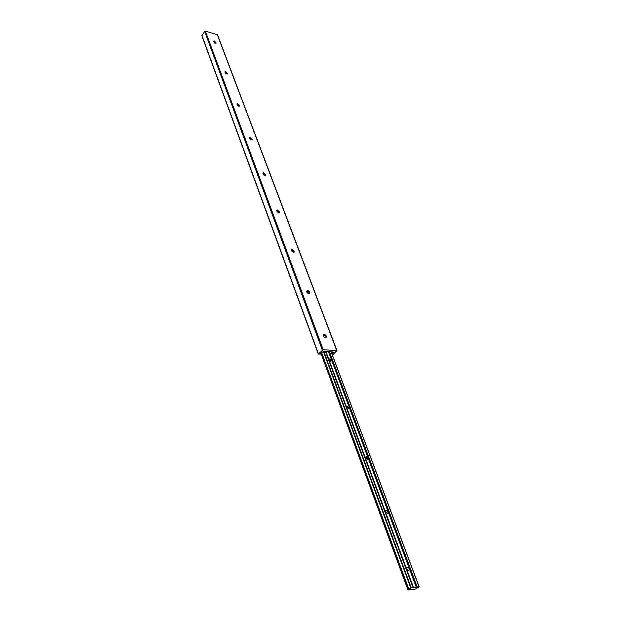 <?xml version="1.0" encoding="UTF-8"?>
<svg xmlns="http://www.w3.org/2000/svg" width="621" height="621" viewBox="0 0 621 621"><rect width="100%" height="100%" fill="white"/><g stroke="black" fill="none" stroke-linecap="round" stroke-linejoin="round"><path stroke-width="0.93" d="M306.836 290.9L307.597 290.729L309.739 292.538L309.685 293.601M308.932 293.772C307.263 293.174 306.564 292.219 306.828 290.907L307.737 290.574C309.405 291.179 310.104 292.134 309.832 293.438L308.932 293.772M323.215 334.61L324.069 334.455L326.134 336.295L326.227 337.327L325.35 337.669C323.603 337.063 322.889 336.046 323.199 334.634L324.084 334.292C325.831 334.898 326.545 335.907 326.227 337.327M291.334 249.518L292.126 249.355L294.214 251.117L294.183 252.064L293.391 252.227L291.334 249.518L292.266 249.2L294.315 251.909M276.648 210.294L277.463 210.139L279.497 211.854L279.481 212.7L278.666 212.856L276.655 210.278L277.595 209.983L279.605 212.553M262.706 173.049L263.545 172.91L265.532 174.586L265.524 175.339M264.693 175.479L262.722 173.034L263.669 172.754L265.641 175.207L264.693 175.479M252.266 139.834L249.463 137.652L250.317 137.528L252.25 139.166L252.258 139.841M251.412 139.966L249.479 137.621L250.442 137.373L252.367 139.709L251.412 139.966M236.857 103.963L237.727 103.854L239.636 106.059M238.767 106.168L236.88 103.924L237.843 103.699L239.729 105.935L238.767 106.168M224.856 71.865L225.734 71.772L227.604 73.876M226.727 73.969L224.872 71.819L225.842 71.609L227.69 73.759L226.727 73.969M213.407 41.234L214.292 41.165L216.124 43.183M215.239 43.253L213.43 41.188L214.4 41.009L216.209 43.066L215.239 43.253M213.376 41.436L215.953 43.276M224.818 71.989L227.488 73.953M236.834 104.025L239.582 106.098M262.784 172.995L265.563 175.254M276.811 210.185L279.559 212.514M291.614 249.378L294.292 251.769M332.414 355.127L336.784 350.679L323.199 349.677L318.309 354.063L320.343 354.125L322.082 352.254L324.084 351.3L332.965 351.944L333.345 352.138L332.049 354.164M337.032 350.811L217.513 34.792L205.365 31.073L204.635 31.337L201.864 35.746L318.309 354.063M214.323 41.917L214.742 43.051M225.726 72.447L226.223 73.767M237.688 104.452L238.254 105.974M250.24 138.033L250.884 139.772M263.42 173.313L264.158 175.301M332.848 353.023L332.429 351.905L332.848 353.015M307.248 290.729L309.832 293.174M323.797 334.432L326.25 336.916M329.883 358.845L329.277 359.093L330.783 361.275L331.389 361.026L329.883 358.845M347.55 406.359L346.968 406.615L348.513 408.936L349.095 408.688L347.55 406.359M366.297 456.761L365.738 457.009L367.314 459.486L367.865 459.237L366.297 456.761M386.208 510.307L385.688 510.547C385.315 511.867 385.843 512.752 387.287 513.21L387.807 512.969C388.187 511.65 387.651 510.765 386.208 510.307M407.407 567.307L406.934 567.54C406.491 568.976 407.034 569.931 408.564 570.404L409.029 570.171C409.472 568.735 408.936 567.78 407.407 567.307M408.835 589.306L408.191 589.942L415.433 589.065L419.152 586.853L411.226 587.777L408.835 589.306L321.616 352.464M321.305 352.643L408.455 589.461M323.37 351.416L410.792 587.971L323.37 351.424M413.275 587.598L325.645 351.408L413.275 587.598M331.172 351.812L419.152 586.853L331.164 351.812M201.918 35.428L318.426 353.799M204.635 31.337L322.291 350.011M205.365 31.073L323.199 349.677M217.272 34.582L336.784 350.679M214.229 42.717L213.834 41.646L214.222 42.709M225.229 72.176L225.695 73.425L225.229 72.176M237.727 105.632L237.183 104.181L237.719 105.624M249.712 137.761L250.333 139.43L249.72 137.761M262.885 173.042L263.599 174.951L262.893 173.049M214.02 41.747L214.439 42.872M225.423 72.277L225.912 73.588M237.377 104.281L237.944 105.787M249.921 137.862L250.566 139.593M263.094 173.143L263.832 175.114M332.654 351.921L332.965 352.751M332.941 351.944L333.166 352.549M323.603 351.346L411.032 587.823M323.774 351.315L411.226 587.777M325.435 351.401L413.019 587.559M325.862 351.424L413.516 587.629M328.455 351.618L416.287 587.295M328.905 351.649L416.745 587.179M328.959 351.649L416.8 587.163M276.64 210.309L277.315 212.118M291.296 249.58L292.01 251.497M306.766 291.024L307.519 293.042M323.106 334.804L323.906 336.947M329.409 351.688L417.258 587.047M278.472 211.287L279.07 212.863M293.112 250.395L293.795 252.227M308.552 291.637L309.343 293.756M324.853 335.208L325.761 337.638M331.063 351.804L419.028 586.837M278.612 211.412L279.147 212.856L278.612 211.412M293.252 250.519L293.88 252.211L293.252 250.519M308.691 291.769L309.429 293.733L308.699 291.777M325.854 337.607L325.008 335.348L325.846 337.607M321.003 352.86L408.106 589.694M213.725 41.591L214.105 42.608M225.12 72.121L225.57 73.325M237.067 104.126L237.587 105.523M249.603 137.715L250.209 139.321M262.776 172.995L263.467 174.843M320.847 353.007L407.935 589.896"/></g></svg>
